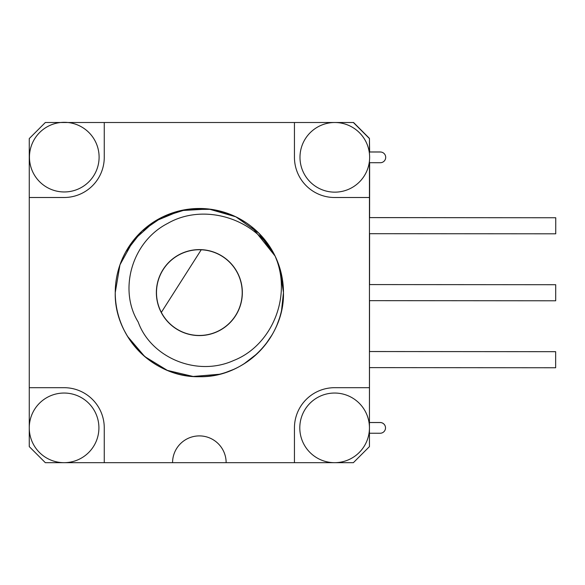 <?xml version="1.0" encoding="UTF-8"?>
<svg xmlns="http://www.w3.org/2000/svg" width="585" height="585" viewBox="0 0 585 585"><rect width="100%" height="100%" fill="white"/><g stroke="black" fill="none" stroke-linecap="round" stroke-linejoin="round"><path stroke-width="0.88" d="M380.155 422.509L369.442 422.509L380.155 422.509A5.36 5.36 0 0 1 385.515 427.884M343.841 122.506L353.581 122.521L369.442 138.396L369.442 153.701M380.155 151.968L369.632 151.968L380.155 151.968A5.36 5.36 0 0 1 381.142 152.063M380.162 422.538A5.36 5.36 0 0 1 385.515 427.898A5.36 5.36 0 0 1 380.155 433.251L369.442 433.244L369.442 422.531L380.162 422.538L369.442 422.531L369.486 367.621M60.65 122.506L45.337 122.506L29.265 138.579L29.265 427.862A34.822 34.822 0 0 1 64.087 393.04A34.822 34.822 0 0 1 98.909 427.862A34.822 34.822 0 0 1 64.087 462.684A34.822 34.822 0 0 1 29.265 427.862L29.265 446.611L45.337 462.684L353.369 462.684L369.442 446.611L369.442 160.955M369.442 427.862A34.822 34.822 0 0 1 334.62 462.684A34.822 34.822 0 0 1 299.798 427.862A34.822 34.822 0 0 1 334.62 393.04A34.822 34.822 0 0 1 369.442 427.862M45.337 122.506L343.87 122.506M343.768 122.514L353.384 122.521L369.442 138.579M353.369 122.506L104.262 122.506L104.262 157.328A40.182 40.182 0 0 1 64.087 197.503L29.265 197.503M369.632 157.328A34.822 34.822 0 0 0 334.81 122.506A34.822 34.822 0 0 0 299.988 157.328A34.822 34.822 0 0 0 334.81 192.151A34.822 34.822 0 0 0 369.632 157.328M369.442 197.503L334.62 197.503A40.182 40.182 0 0 1 294.445 157.328L294.445 122.506M104.262 462.684L104.262 427.862A40.182 40.182 0 0 0 64.087 387.687L29.265 387.687M369.442 387.687L334.62 387.687A40.182 40.182 0 0 0 294.445 427.862L294.445 462.684M161.204 367.548A84.108 84.108 0 0 0 279.345 266.606A84.108 84.108 0 0 0 115.245 292.595A84.108 84.108 0 0 0 116.283 305.75M116.283 305.772A84.108 84.108 0 0 0 119.34 318.511M119.362 318.591A84.108 84.108 0 0 0 124.415 330.781M124.459 330.876A84.108 84.108 0 0 0 139.881 352.068M139.917 352.104A84.108 84.108 0 0 0 161.167 367.534M226.139 462.684A26.786 26.786 0 0 0 199.353 435.898A26.786 26.786 0 0 0 172.568 462.684M104.262 122.506L67.904 122.506M99.099 157.138A34.822 34.822 0 0 1 64.277 191.96A34.822 34.822 0 0 1 29.455 157.138A34.822 34.822 0 0 1 64.277 122.316A34.822 34.822 0 0 1 99.099 157.138M281.539 310.459L283.462 292.595L279.725 267.806L275.133 256.098L258.826 233.123L235.843 216.816L208.772 209.013L180.633 210.6L154.608 221.379L133.592 240.157L119.962 264.815L115.245 292.595C114.09 337.538 154.411 377.859 199.353 376.703C244.296 377.859 284.617 337.538 283.462 292.595L282.518 280.061L283.454 291.973M282.445 279.593L280.829 271.711L282.445 279.593M210.022 209.167L195.5 208.574L210.022 209.167M173.452 212.574L166.864 215.017L173.452 212.574M156.005 220.516L154.952 221.167L156.005 220.516M148.758 225.408L144.159 229.13L148.758 225.408M139.903 233.101L139.537 233.466M139.464 233.539L137.109 236.026L139.464 233.539M137.08 236.062L136.729 236.45M134.535 239.002L131.705 242.614L134.535 239.002M131.391 243.046L130.755 243.93L131.391 243.046M127.939 248.164L126.711 250.204L127.939 248.164M123.727 255.791L120.664 262.884L123.727 255.791M241.846 365.179L248.64 360.748M265.663 240.852L263.323 237.985M256.676 231.053L255.038 229.561M132.751 241.232L131.296 243.17L132.751 241.232M125.49 252.369L125.102 253.078L125.49 252.369M279.345 318.591L277.034 324.843M272.2 334.642L265.575 344.441M257.21 353.64L243.828 363.98M233.547 369.435L225.708 372.462M219.536 374.246L193.138 376.469L167.347 370.378L144.736 356.558L127.552 336.397M127.274 335.944L124.451 330.847M283.462 292.595C283.425 279.805 280.646 267.637 275.133 256.098C254.533 217.254 202.929 203.024 167.741 223.382C131.347 241.978 118.499 290.284 138.206 322.042C150.747 357.26 196.538 377.325 233.773 360.455C271.645 345.618 292.654 296.398 275.133 256.098L279.725 267.806L283.462 292.595L282.518 280.061M253.283 357.135L255.601 355.124L253.283 357.135M265.846 241.093L261.144 235.536L275.133 256.098L251.601 226.688L257.108 231.448M246.665 223.06L240.479 219.229M235.024 216.428L211.156 209.32L186.249 209.518L162.491 216.998L141.965 231.104M137.643 235.448L132.934 240.998L125.768 251.857L141.687 231.367L138.828 234.197M132.7 241.298L126.236 251.023M122.996 257.327L121.183 261.546M125.585 252.193L123.157 256.976L125.585 252.193M249.583 360.053L248.647 360.74M242.344 292.595A42.99 42.99 0 0 1 199.353 335.585A42.99 42.99 0 0 1 156.363 292.595A42.99 42.99 0 0 1 199.353 249.605A42.99 42.99 0 0 1 242.344 292.595M369.442 138.396L369.632 151.998L380.352 152.005L369.442 151.99M380.352 152.005A5.36 5.36 0 0 1 385.705 157.365A5.36 5.36 0 0 1 380.345 162.718L369.625 162.71L369.588 217.62M369.442 162.71L380.345 162.718M369.442 233.693L555.735 233.817L555.75 217.752L369.442 217.62M369.442 367.621L555.648 367.753L555.655 351.68L369.442 351.548M369.442 300.653L555.691 300.785L555.706 284.712L369.442 284.581M369.427 446.626L361.398 454.655M353.362 462.684L334.605 462.684M29.265 446.413L29.265 427.759M29.462 138.374L37.403 130.44M369.581 233.693L369.544 284.581L555.604 284.712M369.53 300.653L369.493 351.548M555.604 351.68L369.493 351.526M555.604 217.752L369.588 217.598M201.225 249.78L161.336 312.383A42.859 42.859 0 0 0 235.499 315.622A42.859 42.859 0 0 0 201.225 249.78A42.859 42.859 0 0 0 161.336 312.383"/></g></svg>
